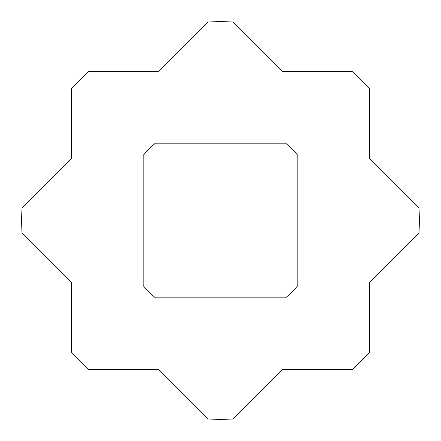 <?xml version="1.0" encoding="UTF-8"?>
<svg xmlns="http://www.w3.org/2000/svg" width="441" height="441" viewBox="0 0 441 441"><rect width="100%" height="100%" fill="white"/><g stroke="black" fill="none" stroke-linecap="round" stroke-linejoin="round"><path stroke-width="0.66" d="M143.171 155.408L143.171 285.592A101.077 101.077 0 0 0 155.408 297.829L285.592 297.829A101.077 101.077 0 0 0 297.829 285.592L297.829 155.408A101.077 101.077 0 0 0 285.592 143.171L155.408 143.171A101.077 101.077 0 0 0 143.171 155.408M88.977 369.63A198.841 198.841 0 0 1 71.37 352.023L71.37 282.273L22.05 232.953A198.841 198.841 0 0 1 22.05 208.047L71.37 158.727L71.37 88.977A198.841 198.841 0 0 1 88.977 71.37L158.727 71.37L208.047 22.05A198.841 198.841 0 0 1 232.953 22.05L282.273 71.37L352.023 71.37A198.841 198.841 0 0 1 369.63 88.977L369.63 158.727L418.95 208.047A198.841 198.841 0 0 1 418.95 232.953L369.63 282.273L369.63 352.023A198.841 198.841 0 0 1 352.023 369.63L282.273 369.63L232.953 418.95A198.841 198.841 0 0 1 208.047 418.95L158.727 369.63L88.977 369.63"/></g></svg>
